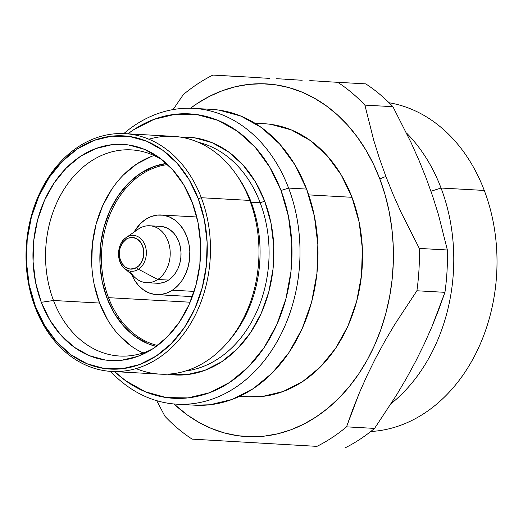 <?xml version="1.0" encoding="UTF-8"?>
<svg xmlns="http://www.w3.org/2000/svg" width="523" height="523" viewBox="0 0 523 523"><rect width="100%" height="100%" fill="white"/><g stroke="black" fill="none" stroke-linecap="round" stroke-linejoin="round"><path stroke-width="0.78" d="M108.503 297.665L190.13 302.209L108.503 297.665A91.447 70.768 -86.8 0 0 157.567 345.461A91.447 70.768 93.2 0 1 108.503 297.665L106.993 298.149L108.503 297.665A91.447 70.768 93.2 0 1 167.641 164.575A91.447 70.768 -86.8 0 0 108.503 297.665M156.24 346.442A92.584 71.644 93.2 0 1 106.993 298.149L114.315 313.349L123.846 326.332L135.202 336.59L147.963 343.735L156.24 346.442M154.037 155.547A103.24 79.895 -86.8 0 0 99.56 303.052L53.503 300.49A103.24 79.895 93.2 0 1 131.253 149.872A103.24 79.895 93.2 0 1 162.758 160.299A103.24 79.895 -86.8 0 0 69.945 180.847A103.24 79.895 -86.8 0 0 53.503 300.49L41.291 302.314A108.254 83.772 93.2 0 1 60.008 175.015A108.254 83.772 93.2 0 1 159.391 157.73A108.254 83.772 93.2 0 1 192.314 202.63L183.743 184.854L172.61 169.674L159.325 157.678L144.407 149.33L128.423 144.936L112 144.681L95.761 148.565L80.326 156.442L66.297 168.014L54.209 182.828L44.52 200.322L37.617 219.81L33.753 240.56L33.08 261.768L35.629 282.623L41.291 302.314L49.862 320.089L61.001 335.263L74.286 347.259L89.198 355.614L105.182 360.001L121.604 360.255L137.843 356.372L153.278 348.495L167.308 336.923L179.396 322.109L189.084 304.621L195.988 285.127L199.851 264.377L200.525 243.169L197.975 222.321L192.314 202.63A108.254 83.772 93.2 0 1 148.604 351.351A108.254 83.772 93.2 0 1 41.291 302.314L53.503 300.49A103.24 79.895 -86.8 0 0 152.232 349.174A103.24 79.895 93.2 0 1 119.774 356.039A103.24 79.895 93.2 0 1 53.503 300.49L99.56 303.052A103.24 79.895 -86.8 0 0 143.047 352.927M148.885 139.21A119.081 92.153 93.2 0 1 236.337 174.59A119.081 92.153 93.2 0 1 249.804 200.427L201.303 197.72A119.081 92.153 93.2 0 1 111.621 371.448A119.081 92.153 93.2 0 1 35.185 307.374L35.329 306.243A116.799 90.387 93.2 0 1 77.45 148.865A116.799 90.387 93.2 0 1 198.276 198.694L201.303 197.72A119.081 92.153 -86.8 0 0 78.123 146.924A119.081 92.153 -86.8 0 0 35.185 307.374A119.081 92.153 93.2 0 1 124.866 133.653A119.081 92.153 93.2 0 1 201.303 197.72L249.804 200.427A119.081 92.153 -86.8 0 0 173.368 136.353L124.866 133.653M237.213 175.865A115.661 89.505 93.2 0 1 251.164 202.205L249.804 200.427L251.164 202.205A115.661 89.505 -86.8 0 0 238.089 177.114L236.337 174.59M111.621 371.448L160.123 374.148A119.081 92.153 -86.8 0 0 249.804 200.427A119.081 92.153 93.2 0 1 226.949 343.14L228.969 340.826A115.661 89.505 -86.8 0 0 251.164 202.205L260.173 202.708A115.661 89.505 -86.8 0 0 198.276 142.289A115.661 89.505 93.2 0 1 260.173 202.708L264.723 201.257A119.081 92.153 -86.8 0 0 180.801 137.163L194.445 137.797L212.024 142.622L228.433 151.814L243.045 165.007L255.296 181.703L264.723 201.257L260.173 202.708A115.661 89.505 93.2 0 1 185.534 371.016A115.661 89.505 -86.8 0 0 260.173 202.708L251.164 202.205A115.661 89.505 93.2 0 1 227.963 341.97M127.893 133.823A142.439 110.229 93.2 0 1 281.014 190.503L288.591 188.077A148.14 114.635 -86.8 0 0 123.794 133.6A148.14 114.635 93.2 0 1 193.503 108.372A148.14 114.635 93.2 0 1 288.591 188.077L306.609 189.084A148.14 114.635 -86.8 0 0 211.514 109.379L193.503 108.372M271.287 124.428L291.474 129.972L310.316 140.524L327.097 155.671L341.166 174.845L351.986 197.295L308.694 194.883L351.986 197.295A136.745 105.816 -86.8 0 0 264.213 123.722L254.91 123.206M183.325 94.598L173.106 109.582L183.325 94.598A199.42 154.318 93.2 0 1 212.907 75.077A199.42 154.318 -86.8 0 0 183.325 94.598M225.759 75.822L239.416 76.62L225.759 75.822M253.969 77.469L269.299 78.358L253.969 77.469M285.381 79.287L302.176 80.261L285.381 79.287M319.645 81.268L337.721 82.307L319.645 81.268M364.884 105.123A199.42 154.318 -86.8 0 0 337.721 82.307L365.754 83.87A199.42 154.318 93.2 0 1 392.923 106.685L410.993 142.406L419.1 160.581L426.382 178.683L432.815 196.694L438.424 214.574L447.361 249.987A199.42 154.318 93.2 0 1 444.942 292.331L438.849 309.374L432.011 326.529L424.336 343.781L415.863 360.962L406.619 378.011L396.617 394.924L374.566 428.402A199.42 154.318 93.2 0 1 344.984 447.923A199.42 154.318 -86.8 0 0 374.566 428.402L396.617 394.924L406.619 378.011L415.863 360.962L424.336 343.781L432.011 326.529L444.942 292.331A199.42 154.318 -86.8 0 0 447.361 249.987L419.322 248.425L401.154 212.495L393.126 194.478L385.863 176.428L379.41 158.371L373.762 140.334L364.884 105.123L392.923 106.685A199.42 154.318 -86.8 0 0 365.754 83.87L337.721 82.307A199.42 154.318 93.2 0 1 364.884 105.123L392.923 106.685L410.993 142.406L419.1 160.581L426.382 178.683L432.815 196.694L438.424 214.574L447.361 249.987L419.322 248.425A199.42 154.318 93.2 0 1 416.903 290.768L444.942 292.331L416.903 290.768L394.734 324.45L384.621 341.571L375.351 358.706L366.943 375.802L359.379 392.851L346.533 426.84L374.566 428.402L346.533 426.84A199.42 154.318 93.2 0 1 316.945 446.367L192.137 439.13A199.42 154.318 93.2 0 1 164.967 416.315L156.737 400.683L164.967 416.315A199.42 154.318 -86.8 0 0 192.137 439.13L316.945 446.367A199.42 154.318 -86.8 0 0 346.533 426.84L352.6 409.862L359.379 392.851L366.943 375.802L375.351 358.706L384.621 341.571L394.734 324.45L416.903 290.768A199.42 154.318 -86.8 0 0 419.322 248.425L401.154 212.495L393.126 194.478L385.863 176.428L379.41 158.371L373.762 140.334L364.884 105.123M379.809 178.938L385.863 176.428L379.809 178.938A176.63 136.68 93.2 0 1 343.304 393.538A176.63 136.68 93.2 0 1 173.989 403.972L187.234 414.916L199.126 422.506L211.573 428.54L224.452 432.952L237.645 435.698L251.014 436.757L264.442 436.117L277.791 433.783L290.938 429.782L303.758 424.14L316.121 416.923L327.908 408.202L339.009 398.049L349.318 386.575L358.739 373.88L367.172 360.092L374.54 345.343L380.77 329.771L385.804 313.539L389.596 296.783L392.106 279.681L393.316 262.389L393.204 245.078L391.779 227.917L389.053 211.063L385.046 194.68L379.809 178.938L373.383 163.967L365.832 149.931L357.229 136.961L347.658 125.167L337.204 114.681L325.979 105.6L314.088 98.004L301.64 91.97L288.761 87.557L275.569 84.811L262.2 83.752L248.771 84.393L235.422 86.726L222.275 90.734L209.455 96.369L197.093 103.587L190.464 108.254A176.63 136.68 93.2 0 1 379.809 178.938M389.073 102.75A165.229 127.86 93.2 0 1 484.278 190.444A165.229 127.86 -86.8 0 0 389.073 102.75M441.039 188.032L484.278 190.444L441.039 188.032A165.229 127.86 -86.8 0 0 406.495 132.999A165.229 127.86 93.2 0 1 441.039 188.032L430.959 191.255L441.039 188.032A165.229 127.86 93.2 0 1 391.204 403.553A165.229 127.86 -86.8 0 0 441.039 188.032M325.058 81.496L309.819 80.614L325.058 81.496M293.684 79.679L276.693 78.698L293.684 79.679M259.088 77.679L240.946 76.633L259.088 77.679M194.144 291.403L172.4 290.193A39.885 30.864 93.2 0 1 156.743 294.639A39.885 30.864 93.2 0 1 131.757 274.719L134.293 279.727L138.399 285.323L143.295 289.742L148.793 292.815L154.677 294.436L160.731 294.527L166.713 293.096L172.4 290.193L194.144 291.403M134.136 232.016A39.885 30.864 93.2 0 1 145.518 219.438L151.206 216.535L157.188 215.103L163.241 215.201L169.132 216.816L174.623 219.895L179.52 224.315L183.625 229.904L186.776 236.455L188.868 243.711L189.803 251.393L189.555 259.205L188.136 266.848L185.587 274.032L182.024 280.472L177.565 285.931L172.4 290.193A39.885 30.864 93.2 0 0 189.306 246.202A39.885 30.864 93.2 0 0 161.176 214.992A39.885 30.864 93.2 0 0 145.518 219.438L140.354 223.7L134.136 232.016M146.564 282.662L157.377 283.263A28.49 22.044 -86.8 0 0 168.556 280.086L157.75 279.485A28.49 22.044 93.2 0 1 146.564 282.662A28.49 22.044 93.2 0 1 130.005 271.084M137.641 229.584A28.49 22.044 93.2 0 1 138.549 228.943A28.49 22.044 -86.8 0 0 138.092 229.257L126.115 237.612A17.952 13.892 93.2 0 1 126.403 237.416L138.549 228.943L126.403 237.416A2.282 1.249 56.6 0 0 126.233 239.227A2.282 1.249 -123.4 0 1 126.403 237.416A17.952 13.892 93.2 0 1 144.976 245.078A17.952 13.892 93.2 0 1 138.503 269.267A17.952 13.892 93.2 0 1 124.409 268.266A17.952 13.892 93.2 0 1 126.115 237.612C117.008 243.13 115.753 261.5 124.409 268.266L135.379 277.896A28.49 22.044 -86.8 0 0 157.75 279.485L138.503 269.267A2.282 1.249 -123.4 0 1 136.915 267.358A15.853 12.271 93.2 0 1 120.519 260.591A15.853 12.271 93.2 0 1 126.233 239.227L128.495 238.076L133.28 237.54L137.804 239.41L141.38 243.391L143.465 248.876L143.74 255.034L142.164 260.931L138.974 265.658L134.659 268.508L129.874 269.038L125.35 267.175L121.774 263.193L119.689 257.708L119.316 254.655L119.976 248.51L122.408 243.09L126.233 239.227A15.853 12.271 93.2 0 1 142.635 245.993A15.853 12.271 93.2 0 1 136.915 267.358A2.282 1.249 56.6 0 0 138.503 269.267A17.952 13.892 -86.8 0 0 144.976 245.078A17.952 13.892 -86.8 0 0 126.403 237.416M123.317 267.201A17.952 13.892 -86.8 0 0 138.503 269.267L157.75 279.485A28.49 22.044 -86.8 0 0 168.02 241.096A28.49 22.044 -86.8 0 0 138.549 228.943A28.49 22.044 93.2 0 1 149.735 225.773A28.49 22.044 93.2 0 1 169.825 248.059A28.49 22.044 93.2 0 1 157.75 279.485L168.556 280.086A28.49 22.044 -86.8 0 0 180.638 248.66A28.49 22.044 -86.8 0 0 160.541 226.374L149.735 225.773M157.286 283.257L160.221 283.185L164.497 282.159L168.556 280.086L172.25 277.04L175.434 273.143L177.983 268.541L179.801 263.409L180.814 257.95L180.991 252.367L180.324 246.882L178.833 241.698L176.578 237.024L173.643 233.029L170.152 229.872L166.222 227.675L162.019 226.518M370.761 431.501A165.229 127.86 -86.8 0 0 484.278 190.444A165.229 127.86 93.2 0 1 370.761 431.501M240.946 76.633L212.907 75.077L240.946 76.633M239.697 396.271L249 396.787A136.745 105.816 -86.8 0 0 351.986 197.295L359.144 222.17L362.361 248.51L361.511 275.294L356.634 301.503L347.906 326.13L335.674 348.22L320.403 366.937L302.68 381.548L283.185 391.498L262.67 396.408L248.556 396.761M194.563 405.168L209.854 404.782L232.075 399.467L253.191 388.687L272.391 372.853L288.938 352.58L302.189 328.647L311.643 301.974L316.925 273.575L317.847 244.555L314.362 216.025L306.609 189.084L294.887 164.758L279.642 143.988L261.467 127.573L241.051 116.145L219.183 110.137L211.004 109.346M177.022 404.194L195.04 405.194A148.14 114.635 -86.8 0 0 306.609 189.084L288.591 188.077A148.14 114.635 93.2 0 1 177.022 404.194A148.14 114.635 93.2 0 1 110.549 371.376A148.14 114.635 -86.8 0 0 255.25 370.964A148.14 114.635 -86.8 0 0 288.591 188.077L281.014 190.503A142.439 110.229 93.2 0 1 251.386 363.773A142.439 110.229 93.2 0 1 114.648 371.611L125.71 380.803L145.342 391.792L166.366 397.572L187.979 397.905L209.35 392.793L229.656 382.431L248.118 367.205L264.023 347.717L276.765 324.698L285.852 299.051L290.938 271.744L291.821 243.842L288.467 216.411L281.014 190.503L269.744 167.112L255.087 147.14L237.605 131.358L217.98 120.368L196.955 114.596L175.342 114.256L153.971 119.368L133.666 129.737L127.887 133.823M167.602 374.174L186.94 374.645L204.807 370.376L221.785 361.707L237.22 348.978L250.517 332.687L261.167 313.447L268.763 292.004L273.013 269.175L273.751 245.849L270.953 222.916L264.723 201.257A119.081 92.153 -86.8 0 1 255.819 324.07A119.081 92.153 -86.8 0 1 167.602 374.174M226.949 343.14A119.081 92.153 93.2 0 1 136.104 368.591M35.185 307.374A119.081 92.153 -86.8 0 0 158.364 358.177A119.081 92.153 -86.8 0 0 201.303 197.72L198.276 198.694A116.799 90.387 93.2 0 1 156.155 356.071A116.799 90.387 93.2 0 1 35.329 306.243L35.185 307.374M35.329 306.243L29.216 285.002L26.47 262.507L27.196 239.626L31.367 217.235L38.813 196.203L49.267 177.33L62.309 161.346L77.45 148.865L94.094 140.367L111.621 136.17L129.344 136.451L146.584 141.184L162.679 150.193L177.009 163.137L189.032 179.513L198.276 198.694L204.388 219.935L207.134 242.43L206.408 265.311L202.238 287.702L194.791 308.733L184.338 327.607L171.296 343.591L156.155 356.071L139.51 364.577L121.983 368.767L104.26 368.486L87.021 363.753L70.925 354.744L56.595 341.8L44.573 325.424L35.329 306.243M131.018 345.919L118.348 334.478M107.725 320.004L99.56 303.052L94.153 284.277M91.728 264.39L92.368 244.163L96.049 224.374L102.639 205.787L111.876 189.104M123.402 174.976L136.784 163.941L151.5 156.429M166.432 163.457L153.572 166.654L140.373 173.394L128.377 183.285L118.035 195.962L109.752 210.919L103.848 227.59L100.54 245.339L99.965 263.474L102.142 281.309L106.993 298.149A92.584 71.644 93.2 0 1 166.432 163.457M196.556 216.097A91.447 70.768 -86.8 0 0 196.177 216.947A91.447 70.768 93.2 0 1 196.556 216.097M191.745 296.587A91.447 70.768 -86.8 0 0 192.026 297.476A91.447 70.768 93.2 0 1 191.745 296.587M192.346 296.619L156.743 294.639M196.779 216.98L161.306 215.005"/></g></svg>
